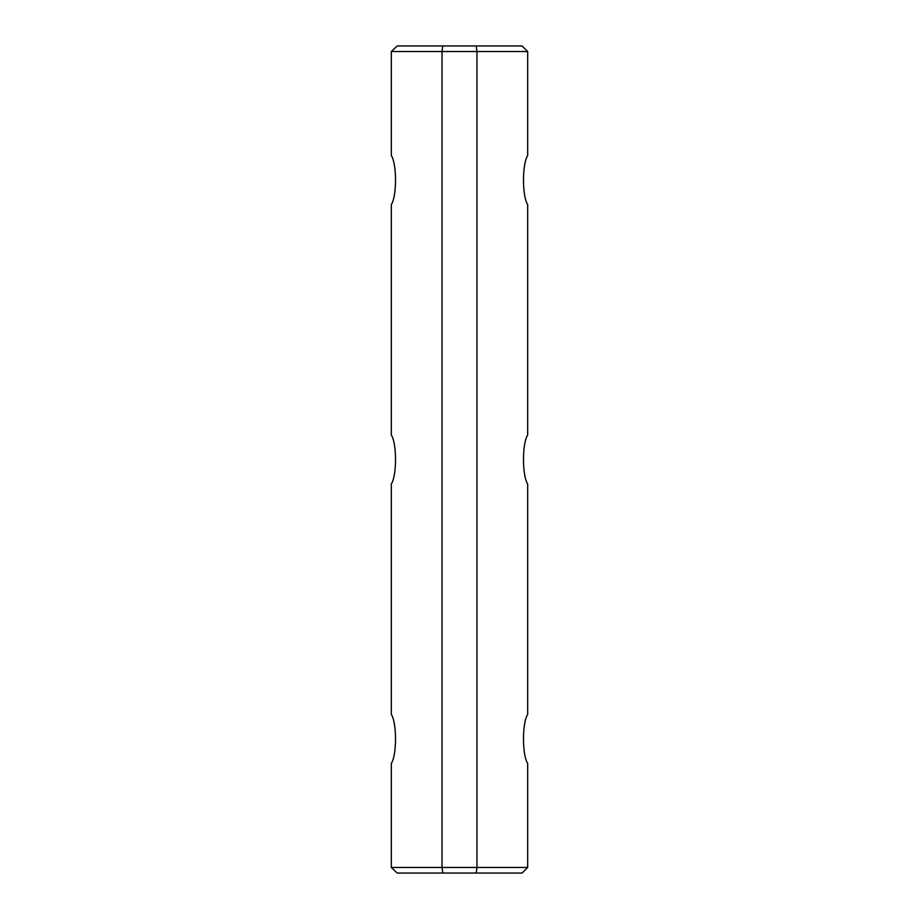 <?xml version="1.0" encoding="UTF-8"?>
<svg xmlns="http://www.w3.org/2000/svg" width="919" height="919" viewBox="0 0 919 919"><rect width="100%" height="100%" fill="white"/><g stroke="black" fill="none" stroke-linecap="round" stroke-linejoin="round"><path stroke-width="1.38" d="M391.322 484.026L391.322 714.396C396.916 722.954 396.916 754.901 391.322 763.448L391.322 867.467L397.215 873.05L391.322 867.467L442.039 867.467L442.039 51.533L527.678 51.533L527.678 155.552C522.084 164.099 522.084 196.046 527.678 204.604L527.678 434.974C522.084 443.532 522.084 475.468 527.678 484.026L527.678 714.396C522.084 722.954 522.084 754.901 527.678 763.448L527.678 867.467L442.039 867.467L442.774 873.05L476.226 873.05L476.961 867.467L476.961 51.533L476.226 45.95L442.774 45.95L442.039 51.533L391.322 51.533L391.322 155.552C396.916 164.099 396.916 196.046 391.322 204.604L391.322 434.974C396.916 443.521 396.916 475.479 391.322 484.026M442.774 45.95L397.215 45.95L391.322 51.533L397.215 45.95M476.226 45.95L522.095 45.95L527.678 51.533M476.226 873.05L522.095 873.05L527.678 867.467M397.215 873.05L442.774 873.05"/></g></svg>
